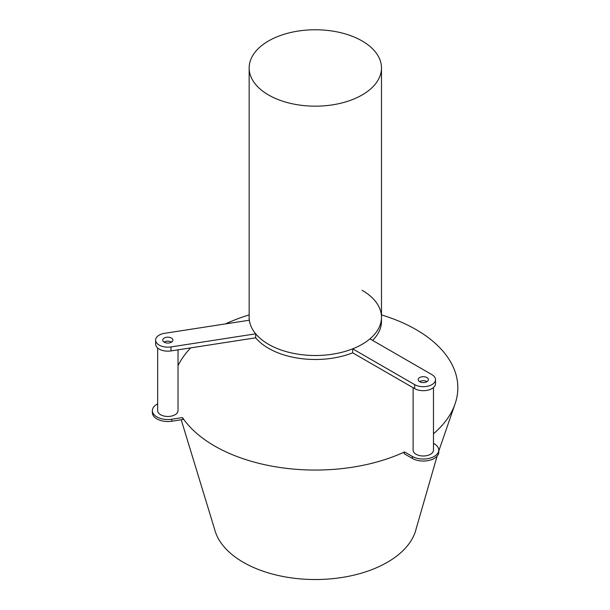 <?xml version="1.0" encoding="UTF-8"?>
<svg xmlns="http://www.w3.org/2000/svg" width="610" height="610" viewBox="0 0 610 610"><rect width="100%" height="100%" fill="white"/><g stroke="black" fill="none" stroke-linecap="round" stroke-linejoin="round"><path stroke-width="0.91" d="M268.537 94.977A66.162 38.201 0 0 0 340.647 103.258A66.162 38.201 0 0 0 381.486 67.969A66.162 38.201 0 0 0 362.111 40.954A66.162 38.201 0 0 0 290.002 32.673A66.162 38.201 0 0 0 249.162 67.969A66.162 38.201 0 0 0 268.537 94.977M249.162 67.969L249.162 317.307A66.162 38.201 0 0 0 268.537 344.315A66.162 38.201 0 0 0 340.647 352.595A66.162 38.201 0 0 0 381.486 317.307A66.162 38.201 0 0 0 362.111 290.291M427.03 381.631A5.086 2.936 0 0 0 426.893 381.547A5.086 2.936 0 0 0 419.55 381.631M426.893 377.56A5.086 2.936 0 0 0 421.342 376.919A5.086 2.936 0 0 0 418.201 379.633A5.086 2.936 0 0 0 419.695 381.715A5.086 2.936 0 0 0 425.239 382.356A5.086 2.936 0 0 0 428.38 379.633A5.086 2.936 0 0 0 426.893 377.56M171.578 342.111A5.086 2.936 0 0 0 171.44 342.027A5.086 2.936 0 0 0 164.105 342.111M171.44 338.039A5.086 2.936 0 0 0 165.889 337.406A5.086 2.936 0 0 0 162.748 340.121A5.086 2.936 0 0 0 164.243 342.195A5.086 2.936 0 0 0 169.786 342.835A5.086 2.936 0 0 0 172.927 340.121A5.086 2.936 0 0 0 171.44 338.039M249.162 320.235L249.162 317.307A66.162 38.201 0 0 0 249.353 320.212L164.677 333.304A12.215 7.053 0 0 0 155.626 340.121L155.626 344.109A12.215 7.053 0 0 0 171.006 350.918L255.674 337.818A66.162 38.201 0 0 0 352.671 352.824L414.655 388.616A12.215 7.053 0 0 0 427.968 390.141A12.215 7.053 0 0 0 435.509 383.629L435.509 379.633A12.215 7.053 0 0 0 431.926 374.647L369.942 338.863A66.162 38.201 0 0 0 381.486 317.307L381.486 321.295A66.162 38.201 0 0 1 372.611 340.403M155.626 340.121A12.215 7.053 0 0 0 171.006 346.93L255.674 333.83L255.674 337.818M255.674 333.83A66.162 38.201 0 0 0 352.671 348.836L352.671 352.824M352.671 348.836L414.655 384.62A12.215 7.053 0 0 0 427.968 386.153A12.215 7.053 0 0 0 435.509 379.633M157.662 403.873A15.471 8.937 0 0 0 152.37 410.599L152.37 412.596A15.471 8.937 0 0 0 156.9 418.91A15.471 8.937 0 0 0 171.845 421.22L183.168 419.466L182.489 417.583A142.511 82.274 180 0 0 404.56 451.934M152.37 410.599A15.471 8.937 0 0 0 156.9 416.912A15.471 8.937 0 0 0 171.845 419.23L182.489 417.583M416.378 527.825A101.794 58.766 180 0 1 416.119 528.962A101.794 58.766 180 0 1 341.478 577.556A101.794 58.766 180 0 1 234.888 556.778A101.794 58.766 180 0 1 214.552 529.045M381.357 314.874A142.511 82.274 180 0 1 451.034 362.668A142.511 82.274 180 0 1 454.885 404.438A142.511 82.274 180 0 1 433.474 433.794M412.352 458.43L412.352 456.433L404.575 451.941L404.072 453.649L412.352 458.43A15.471 8.937 0 0 0 429.211 460.367A15.471 8.937 0 0 0 438.765 452.109L438.765 450.119A15.471 8.937 0 0 0 434.228 443.798L433.474 443.363M178.021 365.756A142.511 82.274 180 0 1 190.709 347.875M225.532 323.895A142.511 82.274 180 0 1 249.162 314.912M412.352 456.433A15.471 8.937 0 0 0 429.211 458.369A15.471 8.937 0 0 0 438.765 450.119M413.115 387.724L413.115 450.119A10.179 5.879 0 0 0 416.096 454.275A10.179 5.879 0 0 0 427.183 455.548A10.179 5.879 0 0 0 433.474 450.119L433.474 387.525M157.662 348.005L157.662 410.599A10.179 5.879 0 0 0 170.472 416.272A10.179 5.879 0 0 0 178.021 410.599L178.021 349.835M171.006 346.93L171.006 350.918M414.655 384.62L414.655 388.616M171.845 421.22L171.845 419.23M381.486 67.969L381.486 317.307M416.104 528.954L437.103 456.143M438.765 451.057L454.885 404.438M181.208 419.771L214.545 529.045"/></g></svg>

